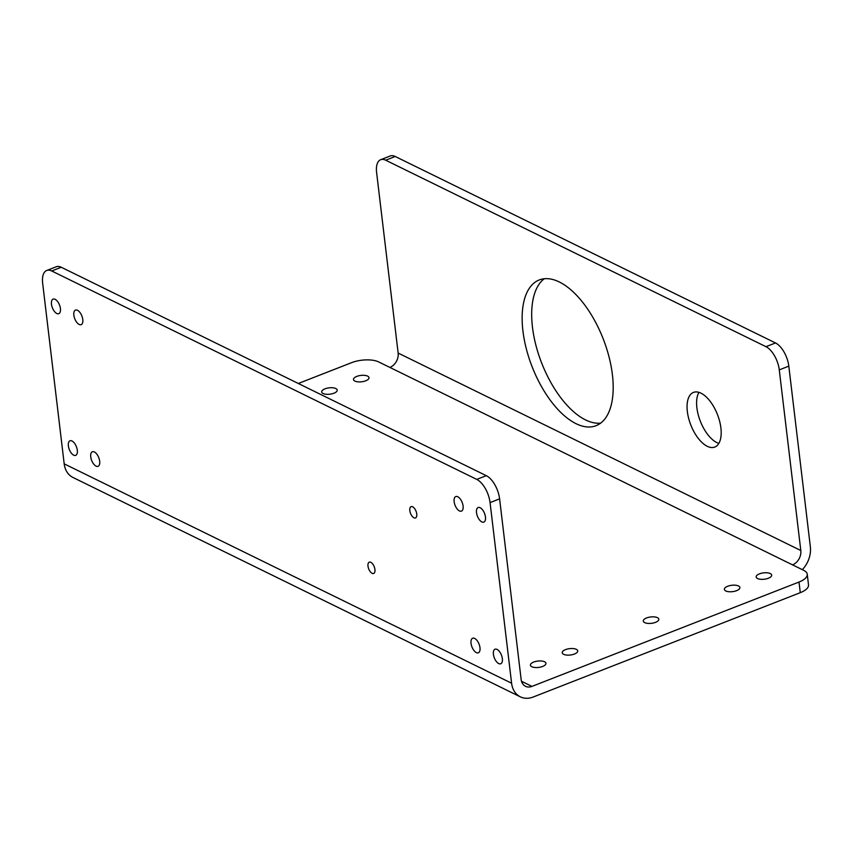 <?xml version="1.0" encoding="UTF-8"?>
<svg xmlns="http://www.w3.org/2000/svg" width="853" height="853" viewBox="0 0 853 853"><rect width="100%" height="100%" fill="white"/><g stroke="black" fill="none" stroke-linecap="round" stroke-linejoin="round"><path stroke-width="1.28" d="M479.983 647.715A7.816 3.817 -111.3 0 0 472.658 638.236A7.816 3.817 -111.3 0 0 471.037 643.322A7.816 3.817 -111.3 0 0 478.352 652.801A7.816 3.817 -111.3 0 0 479.983 647.715M485.464 517.003A7.816 3.817 -111.3 0 0 478.138 507.535A7.816 3.817 -111.3 0 0 476.507 512.621A7.816 3.817 -111.3 0 0 483.832 522.1A7.816 3.817 -111.3 0 0 485.464 517.003M463.094 506.042A7.816 3.817 -111.3 0 0 455.769 496.563A7.816 3.817 -111.3 0 0 454.137 501.649A7.816 3.817 -111.3 0 0 461.462 511.128A7.816 3.817 -111.3 0 0 463.094 506.042M502.353 658.687A7.816 3.817 -111.3 0 0 495.039 649.208A7.816 3.817 -111.3 0 0 493.407 654.294A7.816 3.817 -111.3 0 0 500.722 663.773A7.816 3.817 -111.3 0 0 502.353 658.687M718.866 443.379A29.333 14.309 68.7 0 1 696.89 407.777A29.333 14.309 68.7 0 1 698.927 392.359M687.347 411.509A29.333 14.309 68.7 0 1 693.457 392.412A29.333 14.309 68.7 0 1 720.902 427.961A29.333 14.309 68.7 0 1 714.803 447.047A29.333 14.309 68.7 0 1 687.347 411.509M544.545 661.768A7.816 3.209 -6.8 0 0 535.663 661.448A7.816 3.209 -6.8 0 0 530.417 665.169A7.816 3.209 -6.8 0 0 531.824 666.737A7.816 3.209 -6.8 0 0 540.717 667.046A7.816 3.209 -6.8 0 0 545.952 663.325A7.816 3.209 -6.8 0 0 544.545 661.768M576.34 649.336A7.816 3.209 -6.8 0 0 567.458 649.026A7.816 3.209 -6.8 0 0 562.212 652.748A7.816 3.209 -6.8 0 0 563.62 654.304A7.816 3.209 -6.8 0 0 572.512 654.624A7.816 3.209 -6.8 0 0 577.748 650.903A7.816 3.209 -6.8 0 0 576.34 649.336M657.418 617.657A7.816 3.209 -6.8 0 0 648.525 617.348A7.816 3.209 -6.8 0 0 643.29 621.069A7.816 3.209 -6.8 0 0 644.697 622.626A7.816 3.209 -6.8 0 0 653.579 622.946A7.816 3.209 -6.8 0 0 658.825 619.225A7.816 3.209 -6.8 0 0 657.418 617.657M757.571 578.526A7.816 3.209 173.2 0 1 756.163 576.969A7.816 3.209 173.2 0 1 761.398 573.248A7.816 3.209 173.2 0 1 770.28 573.557A7.816 3.209 173.2 0 1 771.688 575.114A7.816 3.209 173.2 0 1 766.452 578.846A7.816 3.209 173.2 0 1 757.571 578.526M725.775 590.948A7.816 3.209 173.2 0 1 724.368 589.391A7.816 3.209 173.2 0 1 729.603 585.67A7.816 3.209 173.2 0 1 738.495 585.979A7.816 3.209 173.2 0 1 739.892 587.546A7.816 3.209 173.2 0 1 734.657 591.268A7.816 3.209 173.2 0 1 725.775 590.948M367.611 376.12A7.816 3.209 -6.8 0 0 358.729 375.8A7.816 3.209 -6.8 0 0 353.494 379.521A7.816 3.209 -6.8 0 0 354.901 381.088A7.816 3.209 -6.8 0 0 363.783 381.398A7.816 3.209 -6.8 0 0 369.018 377.676A7.816 3.209 -6.8 0 0 367.611 376.12M335.826 388.541A7.816 3.209 -6.8 0 0 326.934 388.222A7.816 3.209 -6.8 0 0 321.698 391.954A7.816 3.209 -6.8 0 0 323.106 393.51A7.816 3.209 -6.8 0 0 331.988 393.819A7.816 3.209 -6.8 0 0 337.234 390.098A7.816 3.209 -6.8 0 0 335.826 388.541M90.738 456.845A7.816 3.817 68.7 0 1 92.369 451.759A7.816 3.817 68.7 0 1 99.684 461.238A7.816 3.817 68.7 0 1 98.052 466.324A7.816 3.817 68.7 0 1 90.738 456.845M51.468 304.201A7.816 3.817 68.7 0 1 53.099 299.115A7.816 3.817 68.7 0 1 60.424 308.594A7.816 3.817 68.7 0 1 58.793 313.68A7.816 3.817 68.7 0 1 51.468 304.201M73.848 315.173A7.816 3.817 68.7 0 1 75.469 310.087A7.816 3.817 68.7 0 1 82.794 319.566A7.816 3.817 68.7 0 1 81.163 324.652A7.816 3.817 68.7 0 1 73.848 315.173M68.368 445.884A7.816 3.817 68.7 0 1 69.999 440.788A7.816 3.817 68.7 0 1 77.314 450.267A7.816 3.817 68.7 0 1 75.682 455.363A7.816 3.817 68.7 0 1 68.368 445.884M600.64 423.141A78.209 38.15 68.7 0 1 532.464 327.157A78.209 38.15 68.7 0 1 544.235 278.771M522.921 330.879A78.209 38.15 68.7 0 1 539.203 279.976A78.209 38.15 68.7 0 1 612.411 374.755A78.209 38.15 68.7 0 1 596.13 425.668A78.209 38.15 68.7 0 1 522.921 330.879M374.936 569.527A6.056 2.954 -111.3 0 0 369.253 562.18A6.056 2.954 -111.3 0 0 367.995 566.125A6.056 2.954 -111.3 0 0 373.667 573.472A6.056 2.954 -111.3 0 0 374.936 569.527M416.754 513.996A6.056 2.954 -111.3 0 0 411.082 506.65A6.056 2.954 -111.3 0 0 409.824 510.595A6.056 2.954 -111.3 0 0 415.496 517.942A6.056 2.954 -111.3 0 0 416.754 513.996M298.305 383.487L351.607 362.664A19.555 8.008 -6.8 0 1 378.689 361.939L803.729 570.348A19.555 8.008 -6.8 0 1 807.247 574.25A19.555 8.008 -6.8 0 1 799.016 582.045L531.941 686.398L521.503 681.28M499.602 498.866L490.059 502.588L511.597 683.221A23.457 18.084 116.1 0 0 520.341 696.837L72.931 477.456A23.457 18.084 -63.9 0 1 64.188 463.84L42.65 283.207A19.555 9.543 -111.3 0 1 46.723 270.476L56.255 266.754A19.555 9.543 68.7 0 1 61.267 267.256L486.306 475.665A19.555 9.543 68.7 0 1 499.602 498.866L521.14 679.5A11.729 9.042 116.1 0 0 525.512 686.302A11.729 9.042 116.1 0 0 531.941 686.398M490.059 502.588A19.555 9.543 -111.3 0 0 476.763 479.397L486.306 475.665M61.267 267.256L51.724 270.977L476.763 479.397M51.724 270.977A19.555 9.543 -111.3 0 0 46.723 270.476M520.341 696.837A23.457 18.084 116.1 0 0 533.21 697.018L800.285 592.675L799.016 582.045M807.247 574.25L808.505 584.87A19.555 8.008 173.2 0 1 800.285 592.675M792.544 564.867A11.729 9.042 116.1 0 0 800.807 550.516L398.148 353.067A11.729 9.042 -63.9 0 1 389.874 367.419M802.321 569.655A23.457 18.084 116.1 0 0 810.35 546.784L788.812 366.15L779.269 369.871L800.807 550.516M398.148 353.067L376.599 172.434A19.555 9.543 -111.3 0 1 380.673 159.703A19.555 9.543 -111.3 0 1 385.673 160.204L765.973 346.681L775.516 342.959A19.555 9.543 68.7 0 1 788.812 366.15M380.673 159.703L390.216 155.982A19.555 9.543 68.7 0 1 395.216 156.483L775.516 342.959M779.269 369.871A19.555 9.543 -111.3 0 0 765.973 346.681M64.188 463.84L511.597 683.221M395.216 156.483L385.673 160.204"/></g></svg>
